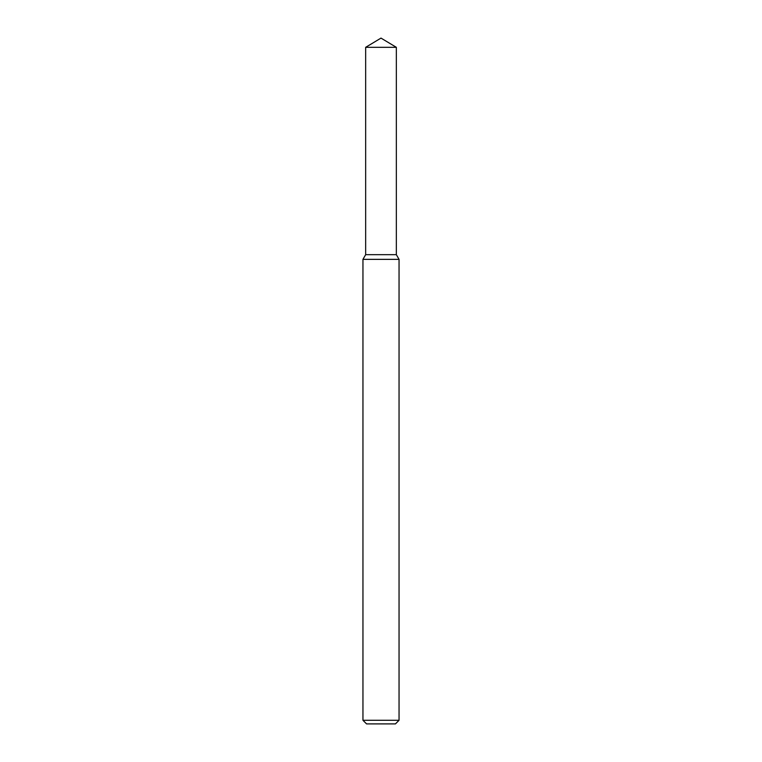 <?xml version="1.0" encoding="UTF-8"?>
<svg xmlns="http://www.w3.org/2000/svg" width="762" height="762" viewBox="0 0 762 762"><rect width="100%" height="100%" fill="white"/><g stroke="black" fill="none" stroke-linecap="round" stroke-linejoin="round"><path stroke-width="1.14" d="M365.655 47.32L365.655 254.67L396.345 254.67L399.05 259.356L362.95 259.356L365.655 254.67L396.345 254.67L396.345 47.32L365.655 47.32L381 38.1L396.345 47.32M399.05 720.29L395.44 723.9L366.56 723.9L362.95 720.29L399.05 720.29L399.05 259.356M362.95 720.29L362.95 259.356"/></g></svg>
